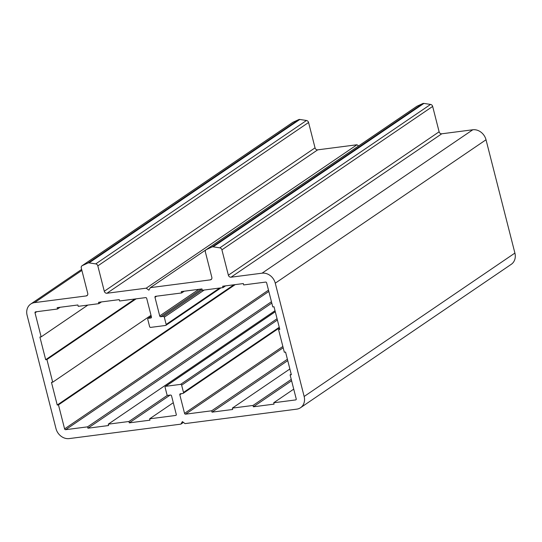 <?xml version="1.0" encoding="UTF-8"?>
<svg xmlns="http://www.w3.org/2000/svg" width="542" height="542" viewBox="0 0 542 542"><rect width="100%" height="100%" fill="white"/><g stroke="black" fill="none" stroke-linecap="round" stroke-linejoin="round"><path stroke-width="0.81" d="M213.148 246.82A2.392 2.026 -124.2 0 0 212.078 246.962L206.339 249.584A2.392 2.026 -124.2 0 0 206.089 249.727A2.392 2.026 -124.2 0 0 205.364 251.969L211.834 277.341A2.392 2.026 55.8 0 1 211.109 279.591A2.392 2.026 55.8 0 1 210.343 279.875L150.364 287.639L148.874 290.173L146.232 288.175L106.937 293.256A2.392 2.026 55.8 0 1 104.288 291.257L97.824 265.885A2.392 2.026 -124.2 0 0 95.731 263.893L89.064 262.877A2.392 2.026 -124.2 0 0 87.994 263.012L82.255 265.641A2.392 2.026 -124.2 0 0 81.998 265.783A2.392 2.026 -124.2 0 0 81.28 268.026L87.743 293.398A2.392 2.026 55.8 0 1 87.025 295.641A2.392 2.026 55.8 0 1 86.253 295.932L34.553 302.619A11.958 10.122 -124.2 0 0 30.711 304.062A11.958 10.122 -124.2 0 0 27.1 315.288L55.982 428.593A11.958 10.122 -124.2 0 0 69.207 438.586L180.886 424.142L182.376 421.608L185.025 423.607L296.698 409.156A11.958 10.122 -124.2 0 0 300.539 407.713A11.958 10.122 -124.2 0 0 304.15 396.487L275.268 283.181A11.958 10.122 -124.2 0 0 262.043 273.188L231.021 277.199A2.392 2.026 55.8 0 1 228.378 275.2L221.908 249.828A2.392 2.026 -124.2 0 0 219.815 247.843L213.148 246.82L423.898 103.414A2.392 2.026 -124.2 0 0 422.828 103.549L417.089 106.178A2.392 2.026 -124.2 0 0 416.832 106.32L206.089 249.727M164.307 317.199L166.157 324.455A0.955 0.806 55.8 0 1 165.561 325.464L150.669 327.395A0.955 0.806 55.8 0 1 149.612 326.596L147.763 319.34A0.955 0.806 55.8 0 1 148.359 318.33L150.845 318.005A0.955 0.806 -124.2 0 0 151.442 316.995L146.706 298.412A0.955 0.806 -124.2 0 0 145.642 297.612L119.586 300.986L119.24 299.624L98.556 302.3L98.908 303.655L78.224 306.332L77.879 304.977L57.195 307.653L57.547 309.008L35.623 311.846A0.955 0.806 -124.2 0 0 35.027 312.863L41.151 336.88L39.905 337.043L45.684 359.705L46.924 359.542L52.703 382.205L51.463 382.361L57.235 405.023L58.475 404.867L64.6 428.885A0.955 0.806 -124.2 0 0 65.657 429.684L87.58 426.845L87.926 428.207L108.61 425.531L108.265 424.169L128.942 421.5L129.287 422.855L149.971 420.179L149.626 418.824L175.683 415.45A0.955 0.806 -124.2 0 0 176.279 414.434L171.543 395.856A0.955 0.806 -124.2 0 0 170.479 395.057L168 395.375A0.955 0.806 55.8 0 1 166.943 394.576L165.093 387.327A0.955 0.806 55.8 0 1 165.689 386.311L180.581 384.386A0.955 0.806 55.8 0 1 181.638 385.186L183.487 392.435A0.955 0.806 55.8 0 1 182.891 393.451L180.411 393.77A0.955 0.806 -124.2 0 0 179.815 394.786L184.551 413.363A0.955 0.806 -124.2 0 0 185.608 414.163L211.665 410.795L212.01 412.15L232.694 409.474L232.349 408.119L253.026 405.443L253.371 406.798L274.056 404.129L273.71 402.767L295.627 399.928A0.955 0.806 -124.2 0 0 296.223 398.919L290.106 374.895L291.345 374.732L285.566 352.076L284.326 352.232L278.554 329.57L279.794 329.414L274.015 306.752L272.775 306.914L266.65 282.89A0.955 0.806 -124.2 0 0 265.594 282.091L243.67 284.929L243.324 283.568L222.647 286.244L222.992 287.606L202.308 290.282L201.963 288.92L181.285 291.596L181.631 292.958L155.574 296.325A0.955 0.806 -124.2 0 0 154.978 297.341L159.714 315.925A0.955 0.806 -124.2 0 0 160.771 316.724L163.25 316.399A0.955 0.806 55.8 0 1 164.307 317.199L204.239 290.031M300.539 407.713L511.289 264.3A11.958 10.122 -124.2 0 0 514.9 253.073L486.018 139.768A11.958 10.122 -124.2 0 0 472.793 129.775L441.771 133.793A2.392 2.026 55.8 0 1 439.122 131.794L432.658 106.422A2.392 2.026 -124.2 0 0 430.565 104.43L423.898 103.414M358.567 145.961L356.975 144.761L317.687 149.849A2.392 2.026 55.8 0 1 315.038 147.851L308.567 122.478A2.392 2.026 -124.2 0 0 306.481 120.487L299.814 119.464A2.392 2.026 -124.2 0 0 298.744 119.606L292.998 122.228A2.392 2.026 -124.2 0 0 292.748 122.37L81.998 265.783M361.128 144.226L150.364 287.639M146.232 288.175L356.975 144.761M180.886 424.142L183.433 422.408M98.908 303.655L101.456 301.921M57.547 309.008L60.094 307.273M41.151 336.88L87.872 305.085M45.684 359.705L134.883 299.001M46.924 359.542L136.123 298.845M52.703 382.205L151.008 315.308M57.235 405.023L233.934 284.78M58.475 404.867L235.181 284.625M87.58 426.845L271.454 301.725M87.926 428.207L271.799 303.086M108.265 424.169L275.024 310.695M128.942 421.5L167.485 395.274M129.287 422.855L170.066 395.111M149.626 418.824L173.291 402.713M211.665 410.795L287.402 359.258M212.01 412.15L287.748 360.62M232.349 408.119L289.875 368.973M253.026 405.443L291.257 379.427M253.371 406.798L291.603 380.789M273.71 402.767L293.737 389.136M290.106 374.895L291.196 374.149M278.554 329.57L279.645 328.831M222.992 287.606L225.54 285.871M181.631 292.958L184.178 291.223M212.078 246.962L422.828 103.549M206.339 249.584L417.089 106.178M210.343 279.875L211.658 278.981M106.937 293.256L317.687 149.849M104.288 291.257L315.038 147.851M97.824 265.885L308.567 122.478M95.731 263.893L306.481 120.487M89.064 262.877L299.814 119.464M87.994 263.012L298.744 119.606M82.255 265.641L292.998 122.228M86.253 295.932L87.574 295.038M34.553 302.619L81.883 270.411M304.15 396.487L514.9 253.073M275.268 283.181L486.018 139.768M262.043 273.188L472.793 129.775M231.021 277.199L441.771 133.793M228.378 275.2L439.122 131.794M221.908 249.828L432.658 106.422M219.815 247.843L430.565 104.43M163.25 316.399L202.213 289.889M166.157 324.455L219.679 288.032M148.359 318.33L151.272 316.345M150.845 318.005L151.374 317.646M35.027 312.863L36.727 311.704M64.6 428.885L268.5 290.133M65.657 429.684L268.832 291.433M175.683 415.45L176.211 415.091M165.689 386.311L275.289 311.731M180.581 384.386L277.07 318.723M181.638 385.186L277.396 320.024M183.487 392.435L279.245 327.273M179.815 394.786L181.509 393.627M184.551 413.363L282.856 346.467M185.608 414.163L283.188 347.761M295.627 399.928L296.156 399.569M154.978 297.341L156.672 296.183M159.714 315.925L198.792 289.333M160.771 316.724L201.549 288.974M30.711 304.062L81.632 269.415M165.872 325.349L220.953 287.87M148.054 318.445L151.252 316.264M165.385 386.426L275.268 311.65M183.196 393.336L279.401 327.869"/></g></svg>
